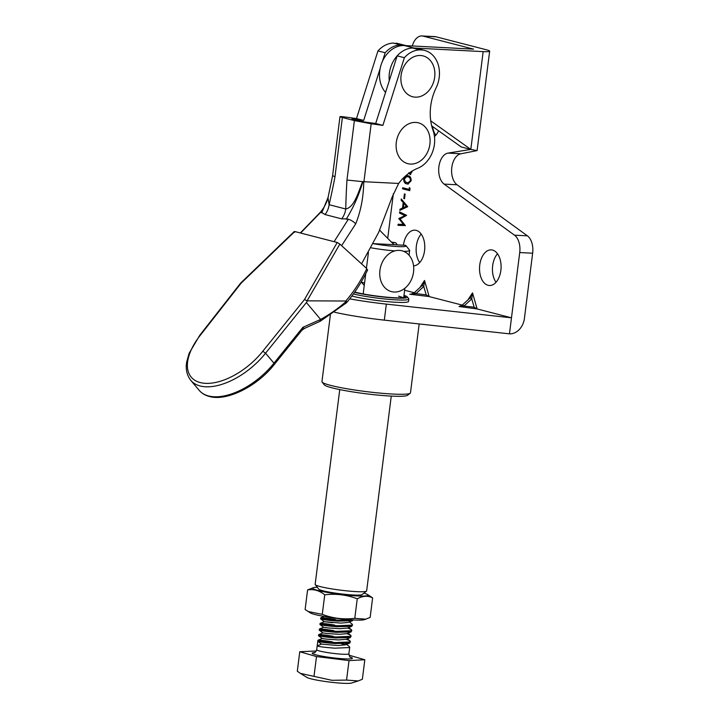 <?xml version="1.0" encoding="UTF-8"?>
<svg xmlns="http://www.w3.org/2000/svg" width="719" height="719" viewBox="0 0 719 719"><rect width="100%" height="100%" fill="white"/><g stroke="black" fill="none" stroke-linecap="round" stroke-linejoin="round"><path stroke-width="1.08" d="M421.981 285.686L424.516 280.482L423.77 286.495A2.436 0.944 -132.5 0 0 422.439 285.686A2.436 0.944 -132.5 0 0 421.855 285.758L414.081 292.894L411.151 294.134M462.254 305.117L429.036 296.543L409.785 294.233L415.995 293.631L426.178 294.853L423.77 286.495L415.995 293.631A2.436 0.944 -132.5 0 0 414.665 292.822A2.436 0.944 -132.5 0 0 414.081 292.894M488.084 285.308A17.849 10.767 -87 0 0 489.387 285.515A17.849 10.767 -87 0 0 500.981 269.328A17.849 10.767 -87 0 0 492.533 250.068A17.849 10.767 -87 0 0 491.23 249.861A17.849 10.767 -87 0 0 479.636 266.048A17.849 10.767 -87 0 0 488.084 285.308M413.551 265.823A17.849 10.767 -87 0 0 424.704 249.25A17.849 10.767 -87 0 0 416.22 230.377A17.849 10.767 -87 0 0 414.917 230.17A17.849 10.767 -87 0 0 403.449 245.188M434.465 136.52A17.849 10.767 -87 0 0 438.599 130.813M354.593 292.318A29.614 2.876 7.2 0 0 388.557 297.54A29.614 2.876 7.2 0 0 407.322 296.929L408.725 298.718A31.232 3.038 -172.8 0 1 408.841 299.032L408.536 301.432A31.232 3.038 -172.8 0 1 387.101 301.621A31.232 3.038 -172.8 0 1 352.669 296.228A31.232 3.038 -172.8 0 1 351.906 296.03M349.713 298.87A56.783 5.518 7.2 0 0 386.346 304.11L511.479 317.816L477.03 308.927L459.144 306.519M334.587 312.235A56.783 5.518 7.2 0 0 384.314 320.135L509.456 333.841A16.222 12.843 104.5 0 0 524.403 318.49L532.644 253.214A16.222 9.787 -87 0 0 527.395 235.832L457.059 184.774A16.213 9.778 93 0 1 451.811 167.41A16.213 9.778 93 0 1 460.978 153.767L477.101 150.595L470.801 149.417L430.744 120.855M401.274 198.983L407.736 206.695L399.836 210.379L399.98 209.211L402.514 208.034L403.197 202.587L401.121 200.161L401.274 198.983M409.156 189.403L409.39 187.56L410.037 188.45L409.758 190.679L402.559 188.818L402.694 187.74L409.156 189.403L409.803 189.439L409.947 188.324M409.569 172.758L410.432 173.459M410.198 173.45L411.627 171.329M412.418 170.915L410.055 174.528L408.752 172.74M509.456 333.841L519.729 252.54A16.222 9.787 -87 0 0 514.471 235.167L444.135 184.109A16.213 9.778 93 0 1 438.887 166.745A16.213 9.778 93 0 1 448.054 153.093L470.801 149.417L483.159 51.615A16.222 1.573 7.2 0 0 489.657 51.166A16.222 1.573 7.2 0 0 486.484 49.809L436.091 36.804A16.222 9.787 -87 0 0 434.905 36.615L421.981 35.95A16.222 9.787 -87 0 0 412.293 45.962M431.706 125.906L461.203 146.937L470.801 149.417M385.564 92.409A26.774 21.193 -75.5 0 1 381.924 62.535A26.774 21.193 -75.5 0 1 404.42 45.558L473.56 49.135L423.167 36.13A16.222 9.787 -87 0 0 421.981 35.95M393.356 193.681L387.712 238.34M414.261 292.732L404.635 290.242M405.947 175.589L407.925 175.724C410.019 175.903 411.106 177.566 411.205 180.721L407.952 184.064L406.891 183.893C404.806 183.66 403.719 181.952 403.638 178.77L403.997 177.377M403.808 198.525L404.393 193.905L405.13 194.094L404.545 198.714L403.808 198.525L404.455 198.561L405.022 194.067M404.545 215.493L399.503 213.013L399.638 211.925L406.639 215.367L400.088 218.962L405.345 225.586L397.949 225.326L398.083 224.247L403.404 224.427L398.811 218.513L405.192 215.529L399.503 213.013M389.267 80.735A26.774 21.193 -75.5 0 1 414.018 48.029L483.159 51.615M497.503 253.78A17.849 10.767 -87 0 0 496.029 282.27M421.199 234.088A17.849 10.767 -87 0 0 419.725 262.579M432.532 126.49A17.849 10.767 -87 0 0 435.813 135.208M461.949 305.494A2.436 0.944 47.5 0 1 462.074 305.278A2.436 0.944 47.5 0 1 463.989 306.015L474.172 307.238L477.03 308.927M469.974 298.07L472.509 292.867L471.763 298.879L463.989 306.015L460.331 306.249M459.064 306.537L462.074 305.278L469.849 298.142A2.436 0.944 47.5 0 1 471.763 298.879L474.172 307.238M469.723 298.358A2.436 0.944 47.5 0 1 469.849 298.142L470.469 297.378M412.338 293.864L411.07 294.152M426.178 294.853L429.036 296.543M410.846 173.486L412.275 171.356L411.726 171.329M410.702 174.564L409.399 172.776M408.266 184.073L407.538 183.929C405.453 183.696 404.366 181.988 404.285 178.806L403.638 178.77M404.285 178.806L407.116 175.571M407.538 183.929L406.891 183.893M411.106 180.604L410.459 180.568C410.324 178.141 409.435 176.883 407.79 176.802L406.729 176.631L404.375 178.995L405.282 181.889L408.59 182.994L411.106 180.604C410.962 178.168 410.073 176.919 408.437 176.838L407.062 176.658M407.943 182.959L410.459 180.568M409.776 190.544L402.559 188.818M403.206 188.854L403.323 187.902M400.528 210.065L400.627 209.247L399.98 209.211M400.627 209.247L402.514 208.034M403.161 208.061L403.844 202.614L403.197 202.587M403.844 202.614L401.121 200.161M401.768 200.197L401.84 199.648M403.323 207.656L406.99 206.281L403.862 203.36L403.323 207.656L406.343 206.245L403.862 203.36M406.99 206.281L406.343 206.245M400.15 213.04L400.249 212.222M398.596 225.353L398.73 224.274L398.083 224.247M398.73 224.274L403.404 224.427M404.051 224.463L399.422 218.792L398.775 218.756M399.422 218.792L398.811 218.513M399.449 218.549L405.192 215.529M366.492 591.144L361.99 594.604A21.903 2.13 -172.8 0 1 346.064 594.442A21.903 2.13 -172.8 0 1 322.939 590.757A21.903 2.13 -172.8 0 1 318.733 589.14L315.237 584.664A25.956 2.525 7.2 0 0 320.216 586.587A25.956 2.525 7.2 0 0 347.628 590.955A25.956 2.525 7.2 0 0 366.492 591.144A25.956 2.525 7.2 0 0 366.654 590.91L391.262 396.097M339.754 389.59L315.138 584.403A25.956 2.525 7.2 0 0 315.237 584.664M373.224 243.624L405.417 245.296A21.903 2.13 7.2 0 1 406.064 245.736L409.56 250.212A25.956 2.525 -172.8 0 1 409.659 250.473A25.956 2.525 -172.8 0 1 403.638 251.326M373.206 243.651A21.903 2.13 7.2 0 0 395.908 246.473A21.903 2.13 7.2 0 0 406.064 245.736M394.839 250.886A25.956 2.525 -172.8 0 1 371.022 247.812M368.416 252.522L366.429 268.295M365.746 273.678L363.185 293.918M397.265 244.873L395.818 242.815L391.963 242.618M395.818 242.815A21.903 2.13 7.2 0 0 391.415 242.06M403.925 295.868A27.583 2.678 -172.8 0 1 405.255 297.217A27.583 2.678 -172.8 0 1 385.204 297.019A27.583 2.678 -172.8 0 1 356.085 292.372A27.583 2.678 -172.8 0 1 354.8 292.031M403.053 297.738A25.956 2.525 7.2 0 0 398.533 296.183M410.216 393.221L407.511 395.297A42.187 4.098 -172.8 0 1 376.846 394.992A42.187 4.098 -172.8 0 1 332.313 387.901A42.187 4.098 -172.8 0 1 324.206 384.773L322.103 382.086A44.614 4.341 7.2 0 0 330.677 385.393A44.614 4.341 7.2 0 0 377.781 392.898A44.614 4.341 7.2 0 0 410.216 393.221A44.614 4.341 7.2 0 0 410.477 392.826L419.177 323.954M330.345 315.156L321.95 381.645A44.614 4.341 7.2 0 0 322.103 382.086M407.322 296.929A29.614 2.876 7.2 0 0 403.979 295.392M408.841 299.032A31.232 3.038 -172.8 0 1 387.766 299.257A31.232 3.038 -172.8 0 1 353.433 293.945M394.039 244.703L381.771 232.372A34.072 26.971 -75.5 0 1 379.722 230.044M365.171 274.802A109.459 86.648 104.5 0 0 365.522 275.467M361.298 281.83A109.459 86.648 104.5 0 0 361.567 282.216A23.529 18.622 104.5 0 0 364.272 285.308M332.627 175.526L327.99 197.815L329.104 204.699L345.74 208.995C354.701 207.27 358.637 190.814 362.673 181.655L346.962 180.038L354.377 120.603L342.379 117.503L334.964 176.937L332.627 175.526L339.97 116.649L342.379 117.503C338.64 116.469 339.44 116.289 344.769 116.963L356.489 118.572L377.969 50.896A26.774 21.193 -75.5 0 1 393.374 43.068L400.573 44.92A26.774 21.193 -75.5 0 0 385.168 52.748L382.463 61.295M354.377 120.603L371.166 123.776L363.931 181.727L398.659 183.444A48.676 38.529 -75.5 0 1 417.703 168.291A26.774 21.193 104.5 0 0 433.072 130.507A47.05 37.244 -75.5 0 1 436.118 87.853A26.774 21.193 104.5 0 0 424.57 50.402A26.774 21.193 104.5 0 0 422.574 50.015L419.77 49.881A26.774 21.193 104.5 0 0 404.366 57.709L382.885 125.376L371.166 123.776M382.885 125.376L375.686 123.524L397.167 55.848A26.774 21.193 104.5 0 1 412.571 48.02L419.77 49.881M380.108 68.682L363.688 120.424L351.942 118.815L363.94 121.915L375.686 123.524M363.688 120.424L356.489 118.572M385.168 52.748L377.969 50.896M406.055 45.639A26.774 21.193 -75.5 0 0 405.372 45.45A26.774 21.193 -75.5 0 0 403.377 45.063L393.374 43.068M396.178 43.203A26.774 21.193 -75.5 0 1 398.173 43.589L405.372 45.45M403.377 45.063L400.573 44.92M424.57 50.402L417.371 48.541A26.774 21.193 104.5 0 0 415.375 48.155L412.571 48.02M361.54 263.882L378.634 232.453L392.286 196.754L398.659 183.444M362.673 181.655L363.733 181.691C363.553 196.826 360.884 210.865 355.734 223.807L341.597 245.682M422.574 50.015L415.375 48.155M404.366 57.709L397.167 55.848M334.964 176.937A499.912 301.459 92.8 0 1 329.104 204.699A16.222 12.843 -75.5 0 1 325.033 214.559L321.851 212.563A8.116 1.42 -136.6 0 0 320.386 212.231L320.386 212.231C324.197 207.656 326.803 202.596 328.206 197.042L327.999 197.806M328.071 197.482L321.851 212.563L320.548 212.429L300.632 233.037M346.962 180.038A499.912 301.459 92.8 0 0 345.74 208.995A16.222 12.843 -75.5 0 1 341.66 218.855L325.033 214.559M334.101 241.674L348.14 219.547L346.405 218.9C353.541 207.315 359.024 194.903 362.843 181.646M355.734 223.807A8.116 3.379 33.1 0 0 346.405 218.9L341.66 218.855M348.14 219.547L345.92 218.98M322.058 212.815L320.548 212.429M200.403 335.135L199.828 335.207L189.133 353.281L186.742 361.792C186.113 365.108 185.134 372.891 190.742 380.324A55.165 29.371 139.9 0 0 200.179 385.977A55.165 29.371 139.9 0 0 265.554 353.2L273.966 363.167L302.852 327.352L320.62 319.434L306.402 302.546L265.554 353.2L262.794 351.24L304.497 299.526L337.229 242.483L294.781 231.527L241.126 283.169L200.403 335.135A52.73 28.077 -40.1 0 0 200.295 382.58A52.73 28.077 -40.1 0 0 262.794 351.24M294.538 232.381L294.781 231.527M337.229 242.483L339.844 244.074L366.798 268.627L367.014 269.967M339.844 244.074L307.103 300.848L345.767 301.018C353.874 291.635 360.884 280.841 366.798 268.627M307.301 300.973L306.402 302.546M345.749 302.996L346.369 301.297L345.767 301.018M319.811 321.222L320.62 319.425A157.722 124.863 104.5 0 0 346.369 301.297M304.128 328.403L302.852 327.352L301.818 330.354L304.461 328.439L320.35 321.186L346.486 302.78M273.858 364.362L273.966 363.167A55.165 29.371 -40.1 0 1 208.582 395.953A55.165 29.371 -40.1 0 1 199.154 390.3L190.742 380.324M307.103 300.848L304.497 299.526M379.983 269.967A21.094 16.699 -75.5 0 1 399.665 250.401A21.094 16.699 -75.5 0 1 413.479 272.456A21.094 16.699 -75.5 0 1 393.796 292.013A21.094 16.699 -75.5 0 1 379.983 269.967M317.268 587.261A27.915 2.714 7.2 0 0 313.376 587.675A27.915 2.714 7.2 0 0 312.702 588.286A27.915 2.714 7.2 0 0 341.264 594.505A27.915 2.714 7.2 0 0 368.074 595.044A27.915 2.714 7.2 0 0 367.544 594.523A27.915 2.714 7.2 0 0 363.877 593.148M367.544 594.523L372.622 597.866C367.867 595.512 362.753 595.808 357.253 598.783C346.747 594.793 335.917 593.472 324.745 594.811C319.407 590.542 313.691 588.915 307.588 589.94L313.376 587.675M307.588 589.94L305.126 609.487L310.195 612.84A27.915 2.714 7.2 0 0 337.013 618.385A27.915 2.714 7.2 0 0 364.362 619.679L370.15 617.423L372.622 597.866M308.02 611.492L322.274 614.359L324.745 594.811M322.274 614.359C332.771 618.349 343.61 619.67 354.782 618.331L357.253 598.783M354.782 618.331L365.935 619.194M401.696 84.941A21.094 16.699 -75.5 0 1 412.652 57.349A21.094 16.699 -75.5 0 1 434.06 67.712A21.094 16.699 -75.5 0 1 423.114 95.303A21.094 16.699 -75.5 0 1 401.696 84.941M399.081 156.913A21.094 16.699 -75.5 0 1 403.476 127.506A21.094 16.699 -75.5 0 1 427.122 129.582A21.094 16.699 -75.5 0 1 422.727 158.989A21.094 16.699 -75.5 0 1 399.081 156.913M358.26 680.938L351.447 683.05A22.936 2.229 -172.8 0 1 331.144 682.25A22.936 2.229 -172.8 0 1 306.95 677.433L300.371 673.379L331.926 680.309L346.558 680.084L358.26 680.938L362.358 679.257L364.821 659.763L348.976 655.171M316.306 650.992L299.769 651.729L297.307 671.222L300.371 673.37M322.22 638.481L317.951 640.252L317.771 641.267C318.742 641.932 324.611 642.696 335.396 643.559L349.695 643.101L345.417 644.862L337.876 645.527L321.51 644.107M332.484 641.878C312.073 638.454 314.518 641.186 335.512 642.579L350.162 641.932L349.946 640.827L346.207 639.218M317.771 641.285L317.187 645.896C318.158 646.552 324.026 647.325 334.811 648.187L349.461 647.54L349.236 646.435L345.533 643.649M321.51 644.116L317.771 641.276M324.116 616.444L320.782 617.819L320.602 618.852L324.341 621.683L332.654 622.717M335.324 619.454C314.904 616.03 317.358 618.753 338.352 620.146L352.139 619.859M353.173 619.922L352.526 620.668L338.227 621.135C317.232 619.733 314.778 617.01 335.198 620.434M349.362 621.971L352.067 624.002L352.292 625.108L337.642 625.755C316.648 624.362 314.194 621.638 334.614 625.054L320.072 623.427L319.928 624.514L323.631 627.292L327.999 627.948L339.997 628.712L347.538 628.047L351.816 626.276L337.517 626.743C316.522 625.341 314.068 622.618 334.488 626.042M347.628 628.011L351.357 629.61L351.582 630.716L336.932 631.363C315.938 629.97 313.484 627.247 333.904 630.662L319.362 629.035L319.218 630.123L322.921 632.9L327.289 633.547L339.287 634.311L346.828 633.655L351.106 631.884L336.807 632.343C315.812 630.949 313.358 628.226 333.778 631.65M346.918 633.619L350.647 635.219L350.872 636.324L336.222 636.971C315.228 635.578 312.774 632.855 333.194 636.27L318.652 634.643L318.508 635.731L322.22 638.508L326.579 639.155L338.577 639.919L346.118 639.263L350.396 637.492L336.097 637.951C315.102 636.558 312.657 633.834 333.068 637.259M352.562 624.739L351.816 626.276M351.852 630.347L351.106 631.884M351.151 635.956L350.396 637.492M350.441 641.564L349.695 643.101M345.497 644.826L341.777 643.811M299.769 651.729L316.495 656.573L349.021 660.59L364.821 659.763M316.495 656.573L314.032 676.067M349.021 660.59L346.558 680.084M349.731 647.172L348.895 653.778A16.222 1.573 7.2 0 1 334.137 653.49A16.222 1.573 7.2 0 1 316.702 649.706L317.187 645.896L321.483 644.098M352.526 620.668L348.248 622.438L340.707 623.103L324.341 621.683L320.072 623.427M386.346 304.11L384.314 320.135M419.932 287.528L424.516 280.482L429.162 296.579M467.925 299.913L472.509 292.867L477.155 308.963M404.42 45.558L414.018 48.029M423.167 36.13L436.091 36.804M519.729 252.54L532.644 253.214M514.471 235.167L527.395 235.832M444.135 184.109L457.059 184.774M448.054 153.093L460.978 153.767M408.437 176.838L407.79 176.802M364.569 282.989L361.567 282.216M350.099 657.049A20.285 1.968 -172.8 0 1 333.967 657.93A20.285 1.968 -172.8 0 1 315.38 654.703A20.285 1.968 -172.8 0 1 314.724 652.582M477.101 150.595L489.657 51.166M422.475 284.994L421.855 285.758M406.729 176.631L407.376 176.658M409.659 250.473L409.057 255.227M404.887 288.247L403.692 297.666M320.386 212.231L300.344 232.965M301.818 330.354L274.433 364.308C257.537 386.121 226.934 401.597 209.418 396.493C205.149 395.387 201.724 393.32 199.154 390.3M346.495 302.78C354.656 293.208 361.702 282.243 367.625 269.895M294.215 231.554L240.667 283.079M240.658 283.097L199.819 335.207M348.895 653.778C349.461 656.411 349.973 657.588 350.45 657.301M316.702 649.706C315.497 652.124 314.706 653.131 314.32 652.735M349.946 640.827L347.241 638.796M318.652 634.643L322.93 632.873M350.647 635.219L347.942 633.187M319.362 629.035L323.64 627.265M351.357 629.61L348.652 627.579"/></g></svg>

